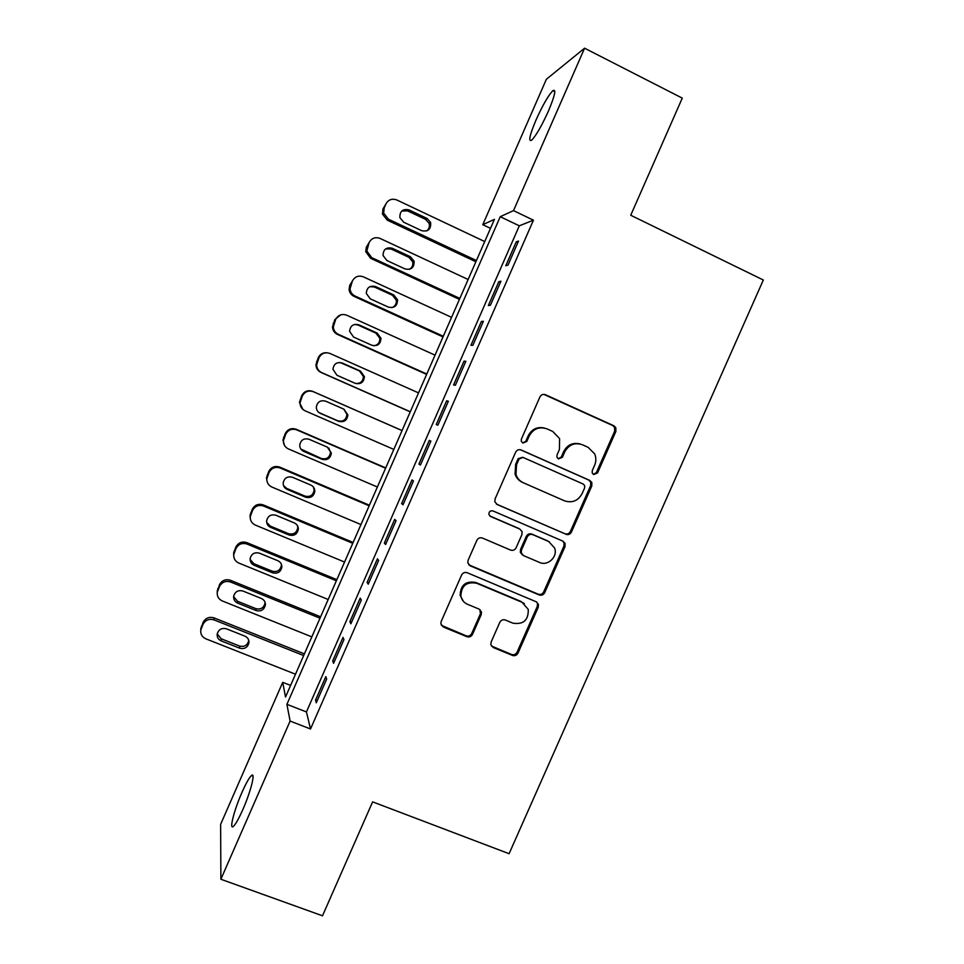 <?xml version="1.0" encoding="UTF-8"?>
<svg xmlns="http://www.w3.org/2000/svg" width="964" height="964" viewBox="0 0 964 964"><rect width="100%" height="100%" fill="white"/><g stroke="black" fill="none" stroke-linecap="round" stroke-linejoin="round"><path stroke-width="1.45" d="M593.679 474.541L597.523 472.975L615.888 431.39L615.791 427.618L613.863 425.775L545.491 394.746C543.069 393.927 541.202 394.674 539.912 396.975L521.391 439.09L521.283 441.307L522.874 443.054L526.778 441.488L529.176 436.041C533.297 428.703 539.25 426.305 547.022 428.884L552.758 431.45L559.602 438.608L559.409 449.525L557.023 454.948L556.963 457.285L558.469 458.888L562.349 457.322L564.735 451.911C568.844 444.609 574.737 442.223 582.425 444.753L588.1 447.308L594.619 453.839C596.234 457.599 596.234 461.407 594.631 465.251L592.258 470.625L592.245 473.083L593.679 474.541M593.366 474.372L596.379 472.589L614.683 431.137L614.586 427.377L612.658 425.522L543.901 394.384M522.705 442.97L525.838 441.187L528.224 435.764L529.176 436.041M558.228 458.756L561.301 456.972L563.675 451.586L564.735 451.911M241.952 792.444C245.977 783.346 249.134 777.731 251.423 775.574C255.858 771.308 250.857 791.48 242.844 809.543C238.783 818.689 235.626 824.304 233.372 826.389C228.878 830.522 234.204 809.868 241.952 792.444M536.092 119.813C542.696 105.221 548.263 95.508 552.818 90.688C556.433 88.58 554.975 95.364 548.432 111.053C541.72 125.85 536.141 135.55 531.706 140.154C528.127 142.106 529.598 135.334 536.092 119.813M491.122 642.036L490.845 644.615L493.231 647.507L512.474 655.424C514.884 656.135 516.728 655.351 517.993 653.098L538.237 607.236L538.454 604.344L536.177 601.753L467.203 572.737C464.756 571.989 462.889 572.761 461.599 575.05L441.175 621.479L440.849 623.829L443.332 627.01L466.938 636.71C469.372 637.433 471.227 636.65 472.505 634.372L481.217 614.61L481.494 612.032L479.096 609.103L467.42 604.247C463.877 602.645 461.696 599.933 460.888 596.089C461.298 585.714 466.552 581.425 476.674 583.244L522.09 602.307L528.26 609.417C528.537 620.189 523.416 624.768 512.884 623.154L505.353 620.021C502.931 619.298 501.087 620.069 499.81 622.334L491.122 642.036M584.582 48.2L682.271 98.123L630.733 215.249L763.331 280.006L509.088 853.706L372.622 801.867L322.494 915.8L220.877 879.252L220.636 824.341L282.717 682.331L285.525 697.032L494.436 219.346L482.783 224.684L546.359 79.277L584.582 48.2L513.511 210.622L500.232 216.695L286.911 704.335L290.104 721.072L220.877 879.252M533.441 220.19L519.307 225.817L306.444 711.938L310.529 728.977L533.441 220.19L513.511 210.622M310.529 728.977L290.104 721.072M565.94 534.321C568.338 535.068 570.17 534.321 571.447 532.056L591.788 485.977L591.824 482.506L589.751 480.397L521.199 449.995C518.753 449.2 516.897 449.947 515.607 452.249L495.086 498.906L494.845 501.762L497.207 504.534L564.892 533.743C567.278 534.502 569.097 533.743 570.375 531.489L590.655 485.543L590.691 482.096L588.618 479.988L520.403 449.742M564.988 546.684L544.684 592.643C543.419 594.909 541.575 595.68 539.177 594.945L470.239 565.844L467.805 562.856L468.094 560.277L476.855 540.358C478.144 538.069 480.012 537.309 482.458 538.069L510.559 550.07C512.981 550.83 514.836 550.058 516.114 547.781L521.91 534.634L522.114 531.682L519.813 529.067L490.58 516.463L488.917 514.487C488.881 511.643 490.242 510.462 493.014 510.944L562.928 541.153L565.121 543.515L564.988 546.684L563.928 546.07L543.696 591.896L544.684 592.643M507.98 265.148L518.524 241.06L516.246 241.856L505.775 265.763L507.98 265.148M490.411 305.251L500.943 281.199L498.81 281.693L488.35 305.552L490.411 305.251M472.878 345.293L483.398 321.277L481.385 321.458L470.95 345.293L472.878 345.293M455.37 385.263L465.865 361.283L463.997 361.163L453.574 384.961L455.37 385.263M437.885 425.172L448.368 401.229L446.633 400.807L436.222 424.57L437.885 425.172M420.437 465.022L430.896 441.114L429.293 440.391L418.906 464.118L420.437 465.022M403 504.811L413.46 480.94L411.99 479.915L401.614 503.606L403 504.811M385.6 544.527L396.047 520.705L394.698 519.379L384.347 543.033L385.6 544.527M368.236 584.196L378.647 560.397L377.442 558.783L367.103 582.389L368.236 584.196M350.884 623.792L361.295 600.042L360.211 598.126L349.884 621.696L350.884 623.792M333.568 663.328L343.955 639.614L343.015 637.397L332.701 660.942L333.568 663.328M325.832 676.62L315.541 700.117L316.276 702.804L326.651 679.126L325.832 676.62M290.598 685.416L282.717 682.331M490.495 228.36L482.783 224.684M519.307 225.817L500.232 216.695M306.444 711.938L286.911 704.335M516.246 241.856L517.849 242.615M498.81 281.693L500.4 282.44M481.385 321.458L482.988 322.193M463.997 361.163L465.6 361.898M446.633 400.807L448.236 401.53M418.906 464.118L420.521 464.817M401.614 503.606L403.229 504.293M384.347 543.033L385.962 543.708M367.103 582.389L368.73 583.063M349.884 621.696L351.523 622.358M332.701 660.942L334.327 661.593M315.541 700.117L317.18 700.756M579.979 443.946C572.761 442.295 567.326 444.85 563.675 451.586M544.371 428.016C537.177 426.522 531.791 429.101 528.224 435.764M496.388 504.064L564.892 533.743M584.618 487.941L584.654 485.555L583.184 484.036L522.994 457.406L519.078 458.985L516.559 464.72L515.969 474.481C517.246 478.325 519.68 481.084 523.307 482.759L564.482 500.822C572.158 503.28 578.038 500.882 582.111 493.616L584.618 487.941M522.645 457.285L518.162 458.635L519.078 458.985M522.368 482.337C518.765 480.675 516.33 477.915 515.065 474.083L515.644 464.347L518.162 458.635M468.769 564.796L538.201 594.186C540.599 594.921 542.431 594.149 543.696 591.896M518.885 528.501L489.796 515.969M539.454 562.41C547.805 566.434 557.987 556.794 554.637 548.046L548.685 541.515L532.803 534.671C530.381 533.899 528.537 534.659 527.26 536.936L521.464 550.07L521.259 552.975L523.56 555.626L539.454 562.41M549.384 541.84L548.685 541.515M522.416 554.89L520.331 552.348L520.548 549.456L526.32 536.358C527.585 534.092 529.429 533.333 531.839 534.092L547.673 540.912M563.928 546.07L564.073 542.925L562.759 541.069M524.344 603.597L522.09 602.307M463.395 601.331L460.153 595.318C460.551 584.979 465.793 580.702 475.879 582.509L521.163 601.524M441.392 625.335L466.178 635.818C468.6 636.541 470.456 635.77 471.733 633.493L480.409 613.791L479.976 609.61M491.423 646.013L511.583 654.484C513.993 655.195 515.824 654.423 517.09 652.17L537.273 606.44L537.49 603.56L536.599 601.97M476.421 260.533L388.444 219.214L383.66 213.104L384.178 207.935L385.853 204.079C388.347 199.632 392.011 198.259 396.819 199.982L484.711 241.566M475.891 261.762L387.215 220.129L382.455 214.068L382.973 208.935L385.853 204.079M426.811 230.902C429.197 228.89 429.944 226.347 429.064 223.274L425.57 219.37L407.579 210.875L401.711 211.044M403.615 222.178L421.738 230.697C428.257 231.902 431.209 229.131 430.595 222.383L427.076 218.454L408.965 209.887C402.759 208.598 399.723 211.176 399.879 217.635L403.615 222.178M459.852 298.418L371.718 257.653L366.814 250.953L369.104 242.579C371.598 238.132 375.261 236.746 380.081 238.433L468.13 279.488M459.442 299.37L370.598 258.292L365.73 251.64L366.356 247.145L369.104 242.579M409.495 269.33C412.267 267.57 413.327 265.052 412.676 261.762L409.001 257.352L390.986 248.965L385.636 248.905M386.901 260.533L405.061 268.944C411.267 270.185 414.279 267.582 414.086 261.148L410.399 256.713L392.252 248.266C386.323 246.941 383.262 249.351 383.045 255.496L386.901 260.533M443.307 336.255L355.017 296.02C352.065 294.55 350.414 292.164 350.04 288.863L352.378 281.018C354.873 276.572 358.536 275.186 363.356 276.837L451.574 317.349M443.018 336.918L354.017 296.382C351.101 294.912 349.45 292.55 349.076 289.284L349.751 285.308L352.378 281.018M391.89 307.673C395.216 306.275 396.674 303.756 396.252 300.105L392.469 295.273L374.418 287.007L369.887 286.657M370.224 298.828L388.408 307.118C394.372 308.384 397.409 305.925 397.542 299.768L393.734 294.912L375.562 286.573C369.863 285.26 366.778 287.525 366.296 293.405L370.224 298.828M426.787 374.02L338.34 334.339C335.243 332.785 333.568 330.278 333.327 326.82L335.689 319.397C338.171 314.963 341.834 313.553 346.666 315.192L435.041 355.15M426.618 374.418L337.46 334.424C334.388 332.881 332.737 330.399 332.484 326.953L334.833 319.59L340.774 314.818M373.924 345.799C377.984 345.004 379.949 342.509 379.816 338.316L375.96 333.146L357.873 324.988L354.656 324.422M353.571 337.063L371.791 345.245C377.539 346.51 380.599 344.184 380.985 338.268L377.105 333.05L358.897 324.832C353.39 323.518 350.281 325.687 349.595 331.327L353.571 337.063M410.29 411.736L321.675 372.598C318.457 370.995 316.782 368.393 316.65 364.79L319.012 357.728C321.494 353.282 325.157 351.872 330.001 353.475L418.533 392.89M410.242 411.857L320.928 372.405C317.734 370.803 316.072 368.224 315.939 364.657L318.277 357.632C320.036 354.162 322.856 352.535 326.748 352.752M355.62 383.491C360.512 383.696 363.103 381.334 363.38 376.418L359.476 370.959L340.015 362.476M336.93 375.237L355.186 383.323C360.765 384.576 363.85 382.347 364.428 376.635L360.5 371.14L342.256 363.03C336.894 361.729 333.797 363.802 332.942 369.26L336.93 375.237M402.06 430.559L312.673 391.372C307.853 389.805 304.214 391.227 301.756 395.626L299.43 402.349L303.033 409.555M393.818 449.405L305.058 410.797C301.72 409.146 300.045 406.471 300.021 402.759L302.359 395.987C304.841 391.553 308.516 390.131 313.36 391.709L402.048 430.583M318.939 412.544L337.749 420.786C343.148 422.015 346.209 419.894 346.944 414.412L343.774 409.11M320.325 413.363L338.617 421.328C344.052 422.569 347.136 420.425 347.884 414.906L343.919 409.17L325.639 401.169C320.409 399.891 317.301 401.892 316.312 407.182C316.421 410.037 317.759 412.098 320.325 413.363L319.59 412.881M385.733 467.914L296.177 429.269C291.357 427.727 287.718 429.161 285.248 433.559L282.946 440.03L284.537 445.501M377.37 487.013L288.453 448.947C285.019 447.26 283.344 444.512 283.416 440.717L285.742 434.198C288.212 429.775 291.887 428.329 296.743 429.884L385.6 468.215M300.876 449.079L321.325 458.466C326.591 459.683 329.664 457.623 330.532 452.297L328.82 448.019M303.744 451.429L322.06 459.286C327.374 460.515 330.471 458.442 331.339 453.068L327.362 447.139L309.046 439.259C303.925 437.993 300.816 439.933 299.732 445.079C299.756 448.019 301.093 450.14 303.744 451.429L303.13 450.67M369.417 505.208L279.717 467.106C274.873 465.6 271.233 467.034 268.775 471.432L266.486 477.686L267.112 481.687M360.946 524.561L271.872 487.037C268.366 485.314 266.679 482.518 266.835 478.65L269.137 472.348C271.619 467.926 275.294 466.468 280.163 467.998L369.164 505.787M283.549 485.627L286.694 488.399L304.913 496.086C310.095 497.291 313.155 495.291 314.131 490.11L313.348 486.953M287.188 489.435L305.54 497.183C310.757 498.388 313.842 496.376 314.818 491.158C314.722 488.326 313.396 486.29 310.83 485.061L292.49 477.288C287.453 476.047 284.344 477.927 283.163 482.952C283.127 485.952 284.464 488.121 287.188 489.435L286.694 488.399M353.125 542.455L263.268 504.895C258.424 503.413 254.773 504.859 252.315 509.245L250.05 515.318L250.266 518.343M344.558 562.048L255.315 525.067C251.737 523.319 250.062 520.488 250.279 516.547L252.568 510.438C255.038 506.028 258.714 504.558 263.594 506.052L352.752 543.31M266.691 522.428L270.282 526.079L288.537 533.658C293.622 534.839 296.695 532.899 297.755 527.826L297.466 525.681M270.655 527.392L289.043 535.02C294.165 536.213 297.261 534.249 298.322 529.152C298.286 526.26 296.948 524.175 294.321 522.922L275.945 515.258C270.98 514.041 267.884 515.885 266.642 520.789C266.534 523.85 267.872 526.055 270.655 527.392L270.282 526.079M336.858 579.653L246.844 542.624C242 541.166 238.349 542.624 235.891 547.01L233.65 552.914L233.686 555.336M328.182 599.488L238.783 563.036C235.144 561.277 233.469 558.409 233.758 554.421L236.011 548.48C238.494 544.058 242.169 542.587 247.049 544.058L336.364 580.786M250.098 559.457L253.893 563.699L272.173 571.17C277.186 572.339 280.259 570.435 281.392 565.482L281.331 564.133M254.147 565.29L272.571 572.809C277.608 573.978 280.705 572.062 281.85 567.061C281.874 564.109 280.536 562 277.837 560.723L259.437 553.167C254.532 551.974 251.435 553.782 250.134 558.59C249.977 561.699 251.315 563.928 254.147 565.29L253.893 563.699M320.614 616.791L230.444 580.292C225.588 578.858 221.937 580.34 219.479 584.714L217.213 592.535M311.83 636.879L222.286 600.946C218.575 599.186 216.9 596.294 217.262 592.258L219.491 586.461C221.961 582.051 225.648 580.557 230.529 582.003L320 618.189M233.613 596.632L237.53 601.271L255.846 608.633C260.786 609.766 263.859 607.91 265.052 603.054L265.076 602.343M237.674 603.127L256.111 610.537C261.099 611.682 264.184 609.802 265.389 604.91C265.462 601.91 264.124 599.765 261.377 598.475L242.94 591.028C238.096 589.86 234.999 591.631 233.65 596.355C233.445 599.5 234.782 601.753 237.674 603.127L237.53 601.271M304.395 653.869L214.068 617.912C209.212 616.502 205.549 617.996 203.103 622.37L200.801 629.649M295.502 674.21L205.802 638.807C202.054 637.035 200.379 634.119 200.777 630.046L202.982 624.383C205.465 619.973 209.14 618.478 214.044 619.888L303.66 655.544M217.213 633.902L221.19 638.783L239.542 646.037C244.422 647.157 247.495 645.326 248.736 640.554L248.76 640.349M221.214 640.903L239.687 648.206C244.615 649.326 247.7 647.483 248.953 642.675C249.086 639.638 247.748 637.469 244.94 636.156L226.48 628.829C221.684 627.672 218.587 629.432 217.189 634.071C216.936 637.252 218.274 639.53 221.214 640.903L221.19 638.783M596.379 472.589L597.523 472.975M525.838 441.187L526.778 441.488M561.301 456.972L562.349 457.322M544.491 394.601L545.491 394.746M612.658 425.522L613.863 425.775M614.683 431.137L615.888 431.39M496.436 504.088L497.207 504.534M520.536 449.766L521.199 449.995M588.618 479.988L589.751 480.397M590.655 485.543L591.788 485.977M570.375 531.489L571.447 532.056M515.644 464.347L516.559 464.72M538.201 594.186L539.177 594.945M469.468 565.169L470.239 565.844M489.833 516.005L490.58 516.463M531.839 534.092L532.803 534.671M526.32 536.358L527.26 536.936M520.548 549.456L521.464 550.07M475.879 582.509L476.674 583.244M480.409 613.791L481.217 614.61M471.733 633.493L472.505 634.372M466.178 635.818L466.938 636.71M442.645 626.154L443.332 627.01M537.273 606.44L538.237 607.236M517.09 652.17L517.993 653.098M511.583 654.484L512.474 655.424M492.399 646.591L493.231 647.507M388.444 219.214L387.215 220.129M384.178 207.935L382.973 208.935M407.579 210.875L408.965 209.887M425.57 219.37L427.076 218.454M371.718 257.653L370.598 258.292M367.429 246.423L366.356 247.145M390.986 248.965L392.252 248.266M409.001 257.352L410.399 256.713M355.017 296.02L354.017 296.382M350.715 284.862L349.751 285.308M374.418 287.007L375.562 286.573M392.469 295.273L393.734 294.912M338.34 334.339L337.46 334.424M335.689 319.397L334.833 319.59M334.014 323.241L333.17 323.398M357.873 324.988L358.897 324.832M375.96 333.146L377.105 333.05M321.675 372.598L320.928 372.405M319.012 357.728L318.277 357.632M317.349 361.548L316.626 361.44M341.364 362.91L342.256 363.03M359.476 370.959L360.5 371.14M313.36 391.709L312.673 391.372M302.359 395.987L301.756 395.626M337.749 420.786L338.617 421.328M296.743 429.884L296.177 429.269M285.742 434.198L285.248 433.559M284.079 438.018L283.597 437.343M321.325 458.466L322.06 459.286M280.163 467.998L279.717 467.106M269.137 472.348L268.775 471.432M267.474 476.156L267.124 475.216M304.913 496.086L305.54 497.183M263.594 506.052L263.268 504.895M252.568 510.438L252.315 509.245M250.905 514.246L250.676 513.029M288.537 533.658L289.043 535.02M247.049 544.058L246.844 542.624M236.011 548.48L235.891 547.01M234.36 552.276L234.24 550.781M272.173 571.17L272.571 572.809M230.529 582.003L230.444 580.292M219.491 586.461L219.479 584.714M217.84 590.257L217.84 588.486M255.846 608.633L256.111 610.537M214.044 619.888L214.068 617.912M202.982 624.383L203.103 622.37M201.343 628.166L201.464 626.13M239.542 646.037L239.687 648.206M251.423 775.574L253.026 776.177M552.818 90.688L554.83 91.701M614.586 427.377L615.791 427.618M590.691 482.096L591.824 482.506M515.065 474.083L515.969 474.481M520.331 552.348L521.259 552.975M564.073 542.925L565.121 543.515M460.153 595.318L460.888 596.089M480.699 611.224L481.494 612.032M537.49 603.56L538.454 604.344M383.66 213.104L382.455 214.068M429.064 223.274L430.595 222.383M366.814 250.953L365.73 251.64M412.676 261.762L414.086 261.148M350.04 288.863L349.076 289.284M396.252 300.105L397.542 299.768M333.327 326.82L332.484 326.953M379.816 338.316L380.985 338.268M316.65 364.79L315.939 364.657M363.38 376.418L364.428 376.635M346.944 414.412L347.884 414.906M283.416 440.717L282.946 440.03M330.532 452.297L331.339 453.068M266.835 478.65L266.486 477.686M314.131 490.11L314.818 491.158M250.279 516.547L250.05 515.318M297.755 527.826L298.322 529.152M233.758 554.421L233.65 552.914M281.392 565.482L281.85 567.061M217.262 592.258L217.262 590.474M265.052 603.054L265.389 604.91M200.777 630.046L200.91 627.998M248.736 640.554L248.953 642.675"/></g></svg>
